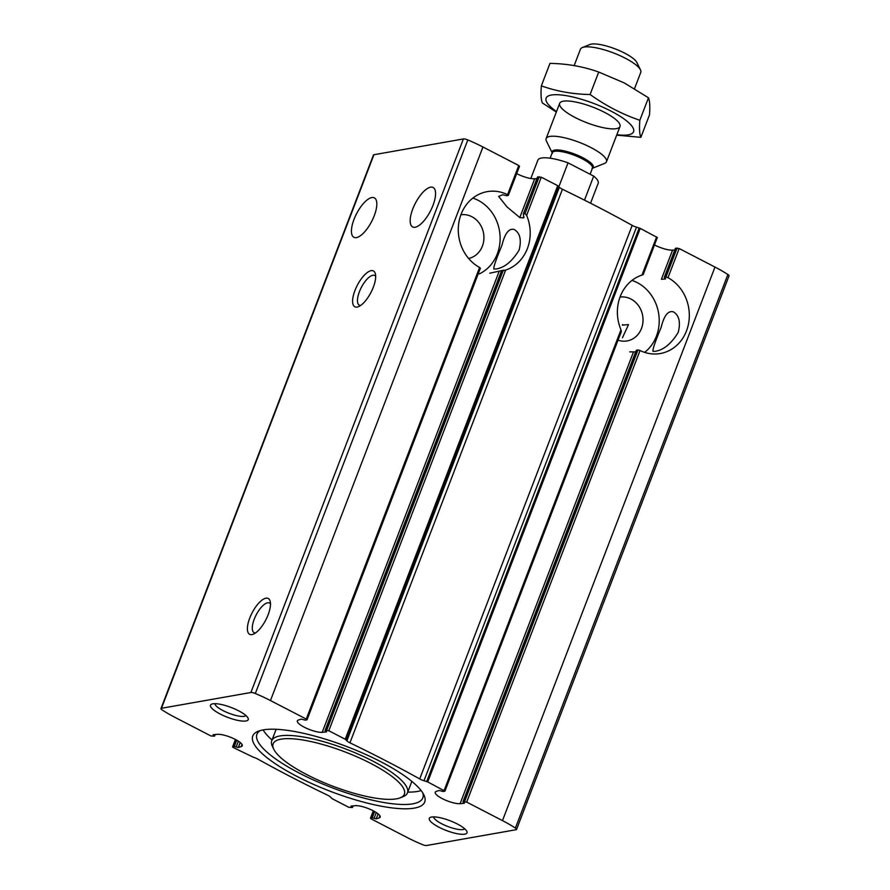 <?xml version="1.0" encoding="UTF-8"?>
<svg xmlns="http://www.w3.org/2000/svg" width="890" height="890" viewBox="0 0 890 890"><rect width="100%" height="100%" fill="white"/><g stroke="black" fill="none" stroke-linecap="round" stroke-linejoin="round"><path stroke-width="1.33" d="M495.886 269.014C504.407 267.79 512.151 261.471 519.115 250.079C521.685 239.922 520.06 233.058 514.253 229.498C509.002 228.051 504.908 233.291 501.982 245.217C496.186 259.112 493.472 267.011 493.85 268.947L495.886 269.014M654.995 351.339C663.506 350.115 671.249 343.807 678.213 332.415C680.783 322.247 679.17 315.394 673.363 311.834C668.112 310.376 664.018 315.616 661.081 327.553C655.285 341.437 652.581 349.347 652.948 351.272L654.995 351.339M444.922 791.143L427.723 781.932L423.996 780.719A6.063 1.569 21 0 1 419.702 778.928A444.232 114.977 21 0 0 349.926 742.827A6.063 1.569 21 0 1 346.889 740.814L345.22 739.234L328.799 730.735L325.195 730.456L326.508 731.903L322.202 732.325A14.54 3.76 21 0 1 306.271 728.187A14.54 3.76 21 0 1 297.349 720.867A14.54 3.76 21 0 1 298.428 720.032L301.332 719.12L305.315 720.166L307.039 719.788L306.26 719.076L270.46 700.552A60.576 15.675 21 0 0 255.319 693.488A4.328 1.124 21 0 0 250.88 692.509L161.457 708.284A4.328 1.124 21 0 0 160.968 708.573A4.328 1.124 21 0 0 162.114 709.931A60.576 15.675 21 0 0 175.018 717.385L210.819 735.908L214.423 736.197L213.111 734.751L217.427 734.328A14.54 3.76 21 0 1 233.358 738.455A14.54 3.76 21 0 1 242.269 745.787A14.54 3.76 21 0 1 241.19 746.621L238.286 747.533L234.315 746.488L232.59 746.866L233.358 747.578L253.505 757.29A6.063 1.569 21 0 1 257.811 759.081A444.232 114.977 21 0 0 327.576 795.182A6.063 1.569 21 0 1 330.624 797.195L332.293 798.764L348.713 807.263L352.318 807.553L351.005 806.106L355.31 805.673A14.54 3.76 21 0 1 371.241 809.811A14.54 3.76 21 0 1 380.164 817.142A14.54 3.76 21 0 1 379.073 817.977L376.181 818.889L372.198 817.843L370.474 818.222L371.252 818.934L407.053 837.457A60.576 15.675 21 0 0 422.194 844.51A4.328 1.124 21 0 0 426.622 845.5L516.055 829.725A4.328 1.124 21 0 0 516.545 829.435A4.328 1.124 21 0 0 515.388 828.067A60.576 15.675 21 0 0 502.483 820.613L466.694 802.09L463.089 801.812L464.402 803.258L460.086 803.681A14.54 3.76 21 0 1 444.155 799.543A14.54 3.76 21 0 1 435.243 792.211A14.54 3.76 21 0 1 436.322 791.388L439.215 790.476L443.198 791.522L444.922 791.143L621.32 331.614L620.975 329.79A40.384 35.823 -100 0 1 641.979 275.066L643.181 274.654L657.232 237.686M629.742 351.884L635.671 351.884M665.575 278.615L664.93 278.125L665.431 279.004L661.381 279.293L672.573 250.123A14.54 3.76 21 0 1 654.573 244.972M423.996 780.719L636.495 227.161L640.221 228.374L657.41 237.586M672.573 250.123L674.798 249.957M675.466 248.533L664.385 277.391L664.93 278.125L664.385 277.391L665.931 277.124L667.99 277.68A40.384 35.823 -100 0 1 689.105 319.855A40.384 35.823 -100 0 1 660.369 353.519A40.384 35.823 -100 0 1 640.044 350.504L637.974 349.948L636.439 350.215L636.973 350.949M675.577 248.254L679.181 248.533L714.981 267.067A60.576 15.675 21 0 1 727.886 274.521A4.328 1.124 21 0 1 729.032 275.878L516.545 829.435M466.694 802.09L640.044 350.504L639.265 350.182M622.455 337.766L628.507 324.616L622.355 325.128M489.745 273.219L503.751 270.16M328.799 730.735L505.62 270.093A40.384 35.823 -100 0 0 526.624 215.38L525.033 213.611L523.498 213.878L523.62 217.861L519.793 217.572L534.69 178.768A14.54 3.76 21 0 1 516.69 173.617M519.793 217.572L506.944 206.869L498.667 196.434L502.616 194.754L506.61 195.744L508.157 195.477L507.567 194.665L508.157 195.477M505.62 270.093L501.56 271.027L502.505 270.671L501.56 271.027L325.195 730.456M537.582 177.177L541.287 177.188L557.707 185.676L559.376 187.256A6.063 1.569 21 0 0 562.424 189.27A444.232 114.977 21 0 1 632.189 225.37A6.063 1.569 21 0 0 636.495 227.161M537.527 176.999L523.298 214.056L537.682 176.899M503.484 270.304L502.505 270.671M523.91 217.638L523.954 216.982M534.69 178.768L536.904 178.601M480.2 268.302L479.61 267.478A40.384 35.823 -100 0 1 458.495 225.304A40.384 35.823 -100 0 1 487.231 191.639A40.384 35.823 -100 0 1 507.567 194.665L518.748 165.518L519.337 166.33M356.445 237.597A22.217 8.488 117.4 0 1 353.92 237.296A22.217 8.488 117.4 0 1 356.59 213.667A22.217 8.488 117.4 0 1 374.334 197.847A22.217 8.488 117.4 0 1 373.032 218.64A22.217 8.488 117.4 0 1 356.445 237.597M415.174 227.239A22.217 8.488 117.4 0 1 412.649 226.939A22.217 8.488 117.4 0 1 415.33 203.309A22.217 8.488 117.4 0 1 433.074 187.479A22.217 8.488 117.4 0 1 431.772 208.282A22.217 8.488 117.4 0 1 415.174 227.239M457.315 823.984A20.192 5.229 -159 0 0 430.482 817.332A20.192 5.229 -159 0 0 446.268 830.481A20.192 5.229 -159 0 0 466.805 831.271A20.192 5.229 -159 0 0 457.315 823.984M238.553 710.776A20.192 5.229 -159 0 0 211.709 704.124A20.192 5.229 -159 0 0 227.495 717.284A20.192 5.229 -159 0 0 248.032 718.063A20.192 5.229 -159 0 0 238.553 710.776M380.597 761.618A92.082 23.83 -159 0 0 258.222 731.246A92.082 23.83 -159 0 0 330.212 791.255A92.082 23.83 -159 0 0 423.863 794.837A92.082 23.83 -159 0 0 380.597 761.618M160.968 708.573L373.455 155.016A4.328 1.124 21 0 1 373.945 154.727L463.378 138.951A4.328 1.124 21 0 1 467.806 139.93A60.576 15.675 21 0 1 482.947 146.995L518.748 165.518M251.959 634.592A20.192 7.71 117.4 0 1 252.771 611.575A20.192 7.71 117.4 0 1 270.226 601.529A20.192 7.71 117.4 0 1 265.798 619.93A20.192 7.71 117.4 0 1 253.327 634.181A20.192 7.71 117.4 0 1 251.959 634.592M357.146 307.072A20.192 7.71 117.4 0 1 357.969 284.055A20.192 7.71 117.4 0 1 375.424 274.009A20.192 7.71 117.4 0 1 370.985 292.409A20.192 7.71 117.4 0 1 358.525 306.661A20.192 7.71 117.4 0 1 357.146 307.072M263.106 729.911A88.844 22.995 -159 0 0 272.029 740.002M407.753 792.1A88.844 22.995 -159 0 0 421.137 790.565M260.381 730.523A88.844 22.995 -159 0 0 256.932 734.25A88.844 22.995 -159 0 0 331.636 787.561A88.844 22.995 -159 0 0 422.817 797.93A88.844 22.995 -159 0 0 422.75 792.856M400.211 797.818L403.17 796.628A72.691 18.812 -159 0 0 407.464 792.868A72.691 18.812 -159 0 0 372.632 760.995A72.691 18.812 -159 0 0 271.728 740.769A72.691 18.812 -159 0 0 272.407 746.421L273.809 749.291A70.266 18.189 -159 0 0 332.237 785.981A70.266 18.189 -159 0 0 400.211 797.818A70.266 18.189 -159 0 0 370.685 763.364A70.266 18.189 -159 0 0 300.52 739.646A70.266 18.189 -159 0 0 273.809 749.291M360.65 305.47A16.699 6.375 117.4 0 1 359.338 305.181A16.699 6.375 117.4 0 1 361.34 287.425A16.699 6.375 117.4 0 1 374.679 275.522A16.699 6.375 117.4 0 1 375.669 276.434M255.463 632.99A16.699 6.375 117.4 0 1 254.151 632.701A16.699 6.375 117.4 0 1 256.153 614.946A16.699 6.375 117.4 0 1 269.492 603.042A16.699 6.375 117.4 0 1 270.482 603.954M214.924 703.678A16.699 4.317 -159 0 0 229.03 713.279A16.699 4.317 -159 0 0 245.952 715.582M433.686 816.875A16.699 4.317 -159 0 0 447.803 826.487A16.699 4.317 -159 0 0 464.714 828.79M472.857 198.103A40.384 35.823 -100 0 1 499.957 234.482A40.384 35.823 -100 0 1 479.41 273.853M460.92 214.757A22.217 19.702 -100 0 1 483.559 233.302A22.217 19.702 -100 0 1 468.63 258.478M631.956 280.428A40.384 35.823 -100 0 1 658.533 312.835A40.384 35.823 -100 0 1 644.649 352.373M620.019 297.082A22.217 19.702 -100 0 1 642.714 315.983A22.217 19.702 -100 0 1 627.116 340.926A22.217 19.702 -100 0 1 618.038 340.158M590.548 203.209L598.18 183.318A32.307 8.366 -159 0 0 593.708 176.12L568.031 162.837A32.307 8.366 -159 0 0 537.86 160.167L530.818 178.512M568.031 162.837L558.875 186.689M593.708 176.12L584.485 200.139M634.526 88.655L640.778 72.368A32.307 8.366 -159 0 0 640.477 69.854L636.895 62.534A26.11 6.764 -159 0 0 624.624 53.111A26.11 6.764 -159 0 0 589.914 44.5L582.349 47.548A32.307 8.366 -159 0 0 580.447 49.217L574.161 65.582M640.477 69.854A32.307 8.366 -159 0 0 625.292 58.206A32.307 8.366 -159 0 0 582.349 47.548M592.417 168.299L604.566 163.415A32.307 8.366 -159 0 0 606.468 161.746A32.307 8.366 -159 0 0 590.982 147.573A32.307 8.366 -159 0 0 546.137 138.584A32.307 8.366 -159 0 0 546.438 141.098L552.201 152.869M541.354 85.852L549.976 63.379C567.219 63.68 583.462 66.572 598.714 72.046L624.346 82.959L648.476 97.789C649.8 100.904 650.145 106.6 649.489 114.877L640.867 137.349C639.532 134.245 639.187 128.549 639.843 120.272C622.477 114.376 605.89 105.788 590.092 94.518C572.848 94.218 556.606 91.325 541.354 85.852C540.697 94.14 541.042 99.825 542.366 102.94L556.317 112.073M556.517 111.55A46.847 12.126 21 0 1 561.701 95.03A46.847 12.126 21 0 1 624.057 118.96A46.847 12.126 21 0 1 616.848 134.713M616.681 135.147L640.867 137.349M575.151 117.525A32.307 8.366 21 0 1 561.568 101.683A32.307 8.366 21 0 1 592.829 107.123A32.307 8.366 21 0 1 619.696 123.999A32.307 8.366 21 0 1 607.403 128.427A32.307 8.366 21 0 1 575.151 117.525M598.714 72.046L590.092 94.518M648.476 97.789L639.843 120.272M460.086 803.681L633.446 352.073M379.073 817.977L379.908 815.796M444.143 790.431L620.975 329.79M641.979 275.066L656.642 236.874M463.089 801.812L636.439 350.215M665.931 277.124L677.123 247.976M464.625 801.534L637.974 349.948M667.99 277.68L679.181 248.533M370.663 818.11L373.433 810.89M372.198 817.843L374.623 811.535M374.056 818.344L376.281 812.548M376.181 818.889L378.105 813.872M351.772 806.818L352.117 805.917M322.202 732.325L499.257 271.083M241.19 746.621L242.024 744.441M232.768 746.766L235.538 739.534M234.315 746.488L236.729 740.191M236.162 746.988L238.387 741.192M238.286 747.533L240.222 742.516M213.889 735.463L214.234 734.573M326.741 730.178L503.095 270.749M525.033 213.611L539.229 176.632M526.624 215.38L541.287 177.188M306.26 719.076L479.61 267.478M345.22 739.234L557.707 185.676M270.46 700.552L482.947 146.995M502.483 820.613L714.981 267.067M427.723 781.932L640.221 228.374M250.88 692.509L463.378 138.951M161.457 708.284L373.945 154.727M515.388 828.067L727.886 274.521M255.319 693.488L467.806 139.93M345.899 739.712L558.397 186.155M346.889 740.814L559.376 187.256M349.926 742.827L562.424 189.27M419.702 778.928L632.189 225.37M426.699 781.52L639.198 227.962M592.428 168.266A22.016 5.696 -159 0 0 582.75 157.686A22.016 5.696 -159 0 0 561.301 150.332A22.016 5.696 -159 0 0 552.212 152.824M591.995 168.477L592.462 168.188A21.538 5.574 -159 0 0 582.138 158.754A21.538 5.574 -159 0 0 552.234 152.757L552.401 153.269M462.922 801.901L636.272 350.315M664.229 277.491L675.41 248.343M370.474 818.222L373.31 810.823M352.473 807.452L353.096 805.851M622.6 324.539L622.366 325.128M232.59 746.866L235.427 739.479M214.59 736.097L215.202 734.495M325.039 730.557L501.426 271.038M307.039 719.788L480.389 268.19M508.335 195.366L519.526 166.23M276.134 729.299L271.728 740.769M411.859 781.398L407.464 792.868M559.665 103.351L546.137 138.584M619.996 126.514L606.468 161.746M552.234 152.757L550.142 158.209M592.451 168.199L590.126 174.273"/></g></svg>
